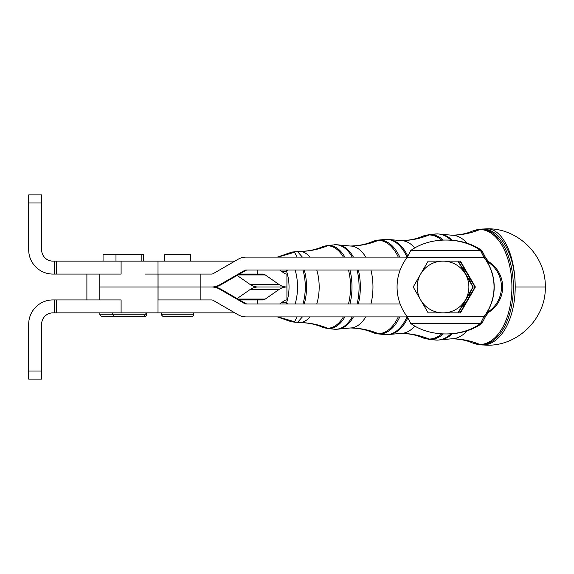 <?xml version="1.0" encoding="UTF-8"?>
<svg xmlns="http://www.w3.org/2000/svg" width="574" height="574" viewBox="0 0 574 574"><rect width="100%" height="100%" fill="white"/><g stroke="black" fill="none" stroke-linecap="round" stroke-linejoin="round"><path stroke-width="0.86" d="M143.335 261.134L143.335 254.669L103.055 254.669L103.055 261.134M146.571 312.866L146.571 314.803L145.078 314.803L146.571 314.803C147.123 315.04 146.478 315.686 144.626 316.74M190.424 261.134L190.424 254.669L164.559 254.669L164.559 261.134M161.323 312.866L161.323 314.803L163.267 316.74L191.716 316.74C193.703 315.442 194.349 314.796 193.653 314.803L161.323 314.803L193.653 314.803L193.653 312.866M99.819 312.866L99.819 314.803L112.755 314.803L99.819 314.803L101.763 316.74L115.984 316.74M112.755 312.866L112.755 314.803L114.692 316.74L143.141 316.74L145.078 314.803L112.755 314.803L145.078 314.803L145.078 312.866L121.1 312.866L121.1 299.929L56.439 299.929L56.439 312.866L121.1 312.866L56.439 312.866L56.439 299.929L52.944 299.929A24.244 24.244 0 0 0 28.7 324.181A24.244 24.244 0 0 1 52.944 299.929L54.265 299.929L54.265 312.866L54.265 299.929L121.1 299.929L121.1 312.866L234.838 312.866L158.015 312.866L158.008 287.007L212.775 287.007A16.165 16.158 90 0 1 220.854 289.174L245.744 303.546A3.236 3.229 -90 0 0 247.358 303.976A3.236 3.229 90 0 1 245.744 303.546L244.553 303.546L219.67 289.174A16.165 16.158 -90 0 0 211.584 287.007L200.857 287.007L200.857 299.937L211.584 299.937A3.236 3.229 90 0 1 213.205 300.374L238.088 314.739A16.165 16.158 -90 0 0 246.167 316.905L407.275 316.905L246.167 316.905A16.165 16.158 90 0 1 238.088 314.739L213.205 300.374A3.236 3.229 -90 0 0 211.584 299.937L158.008 299.937L158.065 287.007L99.819 287.007L158.008 287L158.008 299.937M99.826 287.007L158.065 287L158.065 299.937L200.857 299.937L200.857 287.007L158.065 287.007L211.584 287A16.165 16.158 -90 0 0 219.67 284.833L244.553 270.462A3.236 3.229 90 0 1 246.167 270.031L400.135 270.031L246.167 270.031A3.236 3.229 -90 0 0 244.553 270.462L219.67 284.833L220.854 284.833A16.165 16.158 90 0 1 212.775 287L211.584 287.007A16.165 16.158 90 0 1 219.67 289.174L220.854 289.174A16.165 16.158 -90 0 0 212.775 287.007A16.165 16.158 -90 0 0 220.854 284.833L245.744 270.462L220.854 284.833L219.67 284.833A16.165 16.158 90 0 1 211.584 287L200.857 287L200.857 274.071L211.584 274.071L200.857 274.071L200.857 287L158.065 287L158.065 274.071L200.857 274.071L158.065 274.071L158.065 287L99.819 287L99.819 299.929M286.534 271.337L281.561 271.337L286.534 271.337A29.64 16.538 90 0 1 286.534 302.663A29.64 16.538 -90 0 0 286.534 271.337A6.465 2.834 -19.2 0 1 288.112 270.031A6.465 2.834 160.8 0 0 286.534 271.337A6.465 5.367 -90 0 1 286.641 270.031A6.465 5.367 90 0 0 286.534 271.337M281.554 302.663L286.534 302.663A6.465 5.367 90 0 0 286.641 303.976A6.465 5.367 -90 0 1 286.534 302.663A6.465 2.834 19.2 0 0 288.119 303.976A6.465 2.834 -160.8 0 1 286.534 302.663L281.554 302.663M286.921 274.071L286.921 299.929L286.921 287L258.063 287A19.394 16.094 90 0 0 250.013 289.597A19.394 16.094 -90 0 1 258.063 287L286.921 287A19.394 16.094 90 0 0 278.878 289.597L265.267 299.068A6.465 5.367 -90 0 1 262.591 299.929L257.181 299.929L262.591 299.929A6.465 5.367 90 0 0 265.267 299.068L278.878 289.597A19.394 16.094 -90 0 1 286.921 287L258.063 287L286.921 287L286.921 274.071A6.465 5.367 -90 0 1 284.238 273.202L279.682 270.031L284.238 273.202A6.465 5.367 90 0 0 286.921 274.071M295.151 303.976A36.083 20.133 -90 0 0 295.151 270.031A36.083 20.133 90 0 1 295.151 303.976M302.979 303.976A36.865 20.571 -90 0 0 302.979 270.031A36.865 20.571 90 0 1 302.979 303.976M278.125 316.905L294.577 321.749L297.074 316.905L294.577 321.749L278.125 316.905M304.242 303.976A36.815 20.542 -90 0 0 304.242 270.031A36.815 20.542 90 0 1 304.242 303.976M297.354 322.61L302.383 316.905L297.354 322.61M297.067 257.102L294.527 252.259L278.11 257.102L294.527 252.259L297.067 257.102M335.969 329.297L339.234 328.995A42.218 23.556 -90 0 0 353.419 316.905A42.218 23.556 90 0 1 339.234 328.995A42.218 23.556 90 0 1 336.787 329.225A6.465 5.367 -90 0 1 335.969 329.297A6.465 5.367 -90 0 1 335.496 329.275A42.268 23.584 -90 0 0 352.163 316.905A42.268 23.584 90 0 1 335.496 329.275A6.465 5.367 90 0 0 335.969 329.297L334.097 329.196A42.268 23.584 -90 0 0 335.496 329.275L328.794 328.558A41.558 23.19 -90 0 0 344.895 316.905A41.558 23.19 90 0 1 328.794 328.558L335.496 329.275A42.268 23.584 90 0 1 334.097 329.196L327.417 328.486A41.558 23.19 -90 0 0 328.794 328.558A6.465 5.367 -90 0 1 327.532 328.235A6.465 5.367 90 0 0 328.794 328.558A41.558 23.19 90 0 1 327.417 328.486L322.236 327.13A41.235 23.01 -90 0 0 327.532 328.235A41.235 23.01 90 0 1 322.244 327.13C315.377 324.188 307.736 322.674 299.319 322.581A35.581 19.853 -90 0 0 310.075 316.905A35.581 19.853 90 0 1 299.319 322.581A105.064 87.191 -90 0 1 327.532 328.235A41.235 23.01 -90 0 0 343.374 316.905A41.235 23.01 90 0 1 327.532 328.235A105.064 87.191 90 0 0 299.319 322.581L291.549 321.842L277.436 316.905M316.769 303.976A35.581 19.853 -90 0 0 316.769 270.031A35.581 19.853 90 0 1 316.769 303.976M310.082 257.102A35.581 19.853 -90 0 0 299.319 251.419A35.581 19.853 90 0 1 310.082 257.102M297.354 251.39L302.376 257.102L297.354 251.39M348.497 303.976A41.235 23.01 -90 0 0 348.504 270.031A41.235 23.01 90 0 1 348.497 303.976M343.374 257.102A41.235 23.01 -90 0 0 327.532 245.765A105.064 87.191 -90 0 1 299.319 251.419A105.064 87.191 90 0 0 327.532 245.765A41.235 23.01 -90 0 0 322.244 246.87A41.235 23.01 90 0 1 327.532 245.765A41.235 23.01 90 0 1 343.374 257.102M328.794 245.442A6.465 5.367 90 0 0 327.532 245.765A6.465 5.367 -90 0 1 328.794 245.442A41.558 23.19 -90 0 0 327.417 245.514A41.558 23.19 90 0 1 328.794 245.442A41.558 23.19 90 0 1 344.895 257.102A41.558 23.19 -90 0 0 328.794 245.442L335.496 244.732L328.794 245.442M349.961 303.976A41.558 23.19 -90 0 0 349.961 270.031A41.558 23.19 90 0 1 349.961 303.976M357.1 303.976A42.268 23.584 -90 0 0 357.1 270.031A42.268 23.584 90 0 1 357.1 303.976M352.171 257.102A42.268 23.584 -90 0 0 335.496 244.732A42.268 23.584 -90 0 0 334.097 244.804A42.268 23.584 90 0 1 335.496 244.732A42.268 23.584 90 0 1 352.171 257.102M335.969 244.703A6.465 5.367 90 0 0 335.496 244.732A6.465 5.367 -90 0 1 335.969 244.703A6.465 5.367 -90 0 1 336.787 244.782A42.218 23.556 90 0 1 339.234 245.012A42.218 23.556 90 0 1 353.419 257.102A42.218 23.556 -90 0 0 339.234 245.012L335.969 244.703L327.417 245.514L322.236 246.87C315.377 249.812 307.736 251.326 299.319 251.419L292.037 252.043L277.429 257.102M358.355 303.976A42.218 23.556 -90 0 0 358.355 270.031A42.218 23.556 90 0 1 358.355 303.976M386.74 334.707L390.32 334.369A47.628 26.576 -90 0 0 407.741 317.996A47.628 26.576 90 0 1 390.32 334.369A47.628 26.576 90 0 1 387.558 334.628A6.465 5.367 -90 0 1 386.74 334.707A6.465 5.367 -90 0 1 386.266 334.678A47.678 26.605 -90 0 0 406.988 316.905A47.678 26.605 90 0 1 386.266 334.678A6.465 5.367 90 0 0 386.74 334.707L384.688 334.592A47.678 26.605 -90 0 0 386.266 334.678L379.572 333.968A46.968 26.203 -90 0 0 399.777 316.905A46.968 26.203 90 0 1 379.572 333.968L386.266 334.678A47.678 26.605 90 0 1 384.688 334.592L378.008 333.881A46.968 26.203 -90 0 0 379.572 333.968A6.465 5.367 -90 0 1 378.302 333.645A6.465 5.367 90 0 0 379.572 333.968A46.968 26.203 90 0 1 378.008 333.881L372.318 332.396A46.645 26.024 -90 0 0 378.302 333.645A46.645 26.024 90 0 1 372.318 332.396C365.71 329.555 358.298 328.084 350.09 327.991A40.991 22.874 -90 0 0 365.731 316.905A40.991 22.874 90 0 1 350.09 327.991A105.064 87.191 -90 0 1 378.302 333.645A46.645 26.024 -90 0 0 398.277 316.905A46.645 26.024 90 0 1 378.302 333.645A105.064 87.191 90 0 0 350.09 327.991L339.234 328.995M370.912 303.976A40.991 22.874 -90 0 0 370.912 270.031A40.991 22.874 90 0 1 370.912 303.976M365.738 257.102A40.991 22.874 -90 0 0 350.09 246.009A40.991 22.874 90 0 1 365.738 257.102M398.277 257.102A46.645 26.024 -90 0 0 378.302 240.363A105.064 87.191 -90 0 1 350.09 246.009A105.064 87.191 90 0 0 378.302 240.363A46.645 26.024 -90 0 0 372.318 241.611A46.645 26.024 90 0 1 378.302 240.363A46.645 26.024 90 0 1 398.277 257.102M379.572 240.04A6.465 5.367 90 0 0 378.302 240.363A6.465 5.367 -90 0 1 379.572 240.04A46.968 26.203 -90 0 0 378.008 240.119A46.968 26.203 90 0 1 379.572 240.04A46.968 26.203 90 0 1 399.777 257.102A46.968 26.203 -90 0 0 379.572 240.04L386.266 239.322L379.572 240.04M406.995 257.102A47.678 26.605 -90 0 0 386.266 239.322A47.678 26.605 -90 0 0 384.688 239.408A47.678 26.605 90 0 1 386.266 239.322A47.678 26.605 90 0 1 406.995 257.102M386.74 239.301A6.465 5.367 90 0 0 386.266 239.322A6.465 5.367 -90 0 1 386.74 239.301A6.465 5.367 -90 0 1 387.558 239.372A47.628 26.576 90 0 1 390.32 239.631A47.628 26.576 90 0 1 407.741 256.011A47.628 26.576 -90 0 0 390.32 239.631L386.74 239.301L378.008 240.119L372.318 241.611C365.71 244.445 358.298 245.916 350.09 246.009L339.234 245.012M390.32 239.631L400.867 240.606C408.867 240.506 416.042 239.085 422.399 236.344A52.047 29.044 90 0 1 429.079 234.953A52.047 29.044 -90 0 0 422.399 236.344L428.606 234.723A52.37 29.224 90 0 1 430.342 234.63A52.37 29.224 -90 0 0 428.606 234.723L435.286 234.013A53.088 29.618 90 0 1 437.044 233.919A53.088 29.618 -90 0 0 435.286 234.013L437.517 233.891A6.465 5.367 90 0 0 437.044 233.919L430.342 234.63A6.465 5.367 90 0 0 429.079 234.953A105.064 87.191 -90 0 1 400.867 240.606A46.394 25.887 90 0 1 414.801 247.896A46.394 25.887 -90 0 0 400.867 240.606A105.064 87.191 90 0 0 429.079 234.953A52.047 29.044 90 0 1 441.765 240.176A52.047 29.044 -90 0 0 429.079 234.953A6.465 5.367 -90 0 1 430.342 234.63A52.37 29.224 90 0 1 443.35 240.104A52.37 29.224 -90 0 0 430.342 234.63L437.044 233.919A53.088 29.618 90 0 1 451.013 240.19A53.088 29.618 -90 0 0 437.044 233.919A6.465 5.367 -90 0 1 437.517 233.891L441.406 234.257A53.038 29.597 90 0 1 452.341 240.284A53.038 29.597 -90 0 0 441.406 234.257L451.638 235.197C459.43 235.089 466.382 233.718 472.481 231.085A57.457 32.058 90 0 1 479.85 229.543A57.457 32.058 -90 0 0 472.481 231.085L479.197 229.327A57.78 32.237 90 0 1 481.12 229.22A57.78 32.237 -90 0 0 479.197 229.327L480.933 229.141A57.967 32.345 90 0 1 482.856 229.033L481.12 229.22A6.465 5.367 90 0 0 479.85 229.543A105.064 87.191 -90 0 1 451.638 235.197A51.804 28.908 90 0 1 467.057 243.175A51.804 28.908 -90 0 0 451.638 235.197A105.064 87.191 90 0 0 479.85 229.543A6.465 5.367 -90 0 1 481.12 229.22L482.856 229.033A57.967 32.345 -90 0 0 480.933 229.141L487.111 228.811C518.207 228.007 546.104 255.911 545.3 287L515.201 287A57.967 32.345 -90 0 0 482.856 229.033A57.967 32.345 90 0 1 515.201 287A58.189 28.09 -90 0 0 487.111 228.811A58.189 28.09 90 0 1 515.201 287A57.967 32.345 90 0 1 482.856 344.967A57.967 32.345 -90 0 0 515.201 287L545.3 287C546.104 318.089 518.207 345.993 487.111 345.189L480.926 344.859A57.967 32.345 -90 0 0 482.856 344.967L481.12 344.78A57.78 32.237 -90 0 0 513.357 287A57.78 32.237 -90 0 0 481.12 229.22A57.78 32.237 90 0 1 513.357 287A57.78 32.237 90 0 1 481.12 344.78L482.856 344.967A57.967 32.345 90 0 1 480.947 344.866L479.197 344.68A57.78 32.237 -90 0 0 481.12 344.78A6.465 5.367 -90 0 1 479.85 344.457A57.457 32.058 -90 0 0 511.915 287A57.457 32.058 -90 0 0 479.85 229.543A57.457 32.058 90 0 1 511.915 287A57.457 32.058 90 0 1 479.85 344.457A6.465 5.367 90 0 0 481.12 344.78A57.78 32.237 90 0 1 479.197 344.68L472.481 342.915A57.457 32.058 -90 0 0 479.85 344.457A57.457 32.058 90 0 1 472.481 342.915C466.382 340.282 459.43 338.911 451.638 338.803A105.064 87.191 -90 0 1 479.85 344.457A105.064 87.191 90 0 0 451.638 338.803A51.804 28.908 -90 0 0 467.049 330.832A51.804 28.908 90 0 1 451.638 338.803L441.406 339.751A53.038 29.597 -90 0 0 452.341 333.724A53.038 29.597 90 0 1 441.406 339.751L437.517 340.109A6.465 5.367 -90 0 1 437.044 340.088A53.088 29.618 -90 0 0 451.006 333.817A53.088 29.618 90 0 1 437.044 340.088A6.465 5.367 90 0 0 437.517 340.109L435.286 339.995A53.088 29.618 -90 0 0 437.044 340.088L430.342 339.37A52.37 29.224 -90 0 0 443.343 333.903A52.37 29.224 90 0 1 430.342 339.37L437.044 340.088A53.088 29.618 90 0 1 435.286 339.995L428.606 339.277A52.37 29.224 -90 0 0 430.342 339.37A6.465 5.367 -90 0 1 429.079 339.047A6.465 5.367 90 0 0 430.342 339.37A52.37 29.224 90 0 1 428.606 339.277L422.399 337.656A52.047 29.044 -90 0 0 429.079 339.047A52.047 29.044 90 0 1 422.399 337.656C416.042 334.922 408.867 333.501 400.867 333.401A46.394 25.887 -90 0 0 414.801 326.104A46.394 25.887 90 0 1 400.867 333.401A105.064 87.191 -90 0 1 429.079 339.047A52.047 29.044 -90 0 0 441.758 333.831A52.047 29.044 90 0 1 429.079 339.047A105.064 87.191 90 0 0 400.867 333.401L390.32 334.369M237.127 298.566L250.013 289.597L278.878 289.597L250.013 289.597L237.127 298.566M461.905 306.624A25.866 25.859 -90 0 0 470.465 291.793A25.866 25.859 90 0 1 467.451 299.937L460.025 312.866L458.303 312.866L460.441 312.866L467.946 299.937L460.441 312.866L460.025 312.866L467.451 299.937A25.866 25.859 90 0 1 461.905 306.624M470.465 282.214A25.866 25.859 -90 0 0 461.905 267.384A25.866 25.859 90 0 1 467.451 274.071L474.956 287L467.451 299.937L475.372 287L467.946 299.937L475.372 287L467.451 274.071A25.866 25.859 90 0 1 470.465 282.214M460.441 261.141L475.372 287L460.441 261.141L460.025 261.141L467.451 274.071L460.025 261.141L458.303 261.141L460.441 261.141M458.303 261.141L460.025 261.141L458.303 261.141L473.227 287L458.303 312.866L460.025 312.866L457.995 312.866L472.926 287L457.995 261.141L428.139 261.141L420.634 274.071A25.866 25.859 90 0 1 465.421 274.071A25.866 25.859 90 0 1 443.028 312.866A25.866 25.859 90 0 1 420.634 274.071L413.208 287L428.139 312.866L457.995 312.866L428.139 312.866L413.208 287L428.139 261.141L457.995 261.141L473.227 287L458.303 261.141M407.153 257.403L410.704 250.544L407.153 257.403L484.112 257.403A48.489 48.481 90 0 1 486.802 261.278A48.489 48.481 -90 0 0 484.112 257.403L480.51 250.544L483.961 257.403A48.489 48.481 90 0 1 483.961 316.604L484.112 316.604A48.489 48.481 -90 0 0 486.802 312.73A48.489 48.481 90 0 1 484.112 316.604L483.961 316.604A48.489 48.481 -90 0 0 483.961 257.403L407.153 257.403A48.489 48.481 -90 0 0 407.153 316.604A48.489 48.481 90 0 1 407.153 257.403M480.51 250.544L410.704 250.544L480.51 250.544A48.489 34.282 -1.1 0 0 410.704 250.544A48.489 34.282 178.9 0 1 480.51 250.544M486.802 312.73A48.489 48.481 -90 0 0 486.802 261.278A29.905 29.898 90 0 1 486.802 312.73A29.905 29.898 -90 0 0 486.802 261.278A48.489 48.481 90 0 1 486.802 312.73M483.961 316.604L480.51 323.456L483.961 316.604L407.153 316.604L410.704 323.456L407.153 316.604L483.961 316.604L483.782 317.027L485.295 316.604A48.489 48.481 -90 0 0 487.993 312.73A29.905 29.898 -90 0 0 486.156 260.273A29.905 29.898 90 0 1 487.993 261.278A48.489 48.481 -90 0 0 485.295 257.403L483.71 256.808L485.446 257.403L481.887 250.544L481.851 252.768L481.887 250.544L485.295 257.403A48.489 48.481 90 0 1 487.993 261.278A29.905 29.898 90 0 1 486.156 313.734A29.905 29.898 -90 0 0 487.993 312.73A48.489 48.481 90 0 1 485.295 316.604L485.446 316.604A48.489 48.481 -90 0 0 488.23 312.586A48.489 48.481 90 0 1 485.446 316.604L483.71 317.2L485.295 316.604L484.112 316.604M410.704 323.456L480.51 323.456L410.704 323.456A48.489 34.282 -178.9 0 0 480.51 323.456A48.489 34.282 1.1 0 1 410.704 323.456M246.167 257.102L407.275 257.102L246.167 257.102A16.165 16.158 -90 0 0 238.088 259.269L213.205 273.633A3.236 3.229 90 0 1 211.584 274.071A3.236 3.229 -90 0 0 213.205 273.633L238.088 259.269A16.165 16.158 90 0 1 246.167 257.102M400.135 303.976L246.167 303.976A3.236 3.229 90 0 1 244.553 303.546A3.236 3.229 -90 0 0 246.167 303.976L400.135 303.976M488.23 261.421A48.489 48.481 -90 0 0 485.446 257.403A48.489 48.481 90 0 1 488.23 261.421M481.887 323.456L485.446 316.604L481.887 323.456A48.489 34.282 178.9 0 1 446.299 333.946A48.489 34.282 -1.1 0 0 481.887 323.456L481.851 321.239L481.887 323.456M446.299 240.061A48.489 34.282 1.1 0 1 481.887 250.544A48.489 34.282 -178.9 0 0 446.299 240.061M247.358 270.031A3.236 3.229 -90 0 0 245.744 270.462L244.553 270.462L245.744 270.462A3.236 3.229 90 0 1 247.358 270.031M52.944 312.866A11.315 11.315 0 0 0 41.629 324.181L41.629 379.098L28.7 379.098L28.7 324.181L28.7 379.098L41.629 379.098L41.629 371.012L28.7 371.012L41.629 371.012L41.629 324.181A11.315 11.315 0 0 1 52.944 312.866L56.439 312.866L52.944 312.866M239.487 299.929L257.181 299.929L257.181 303.976L257.181 299.929L239.487 299.929M279.674 303.976L284.238 300.798A6.465 5.367 -90 0 1 286.921 299.929A6.465 5.367 90 0 0 284.238 300.798L279.674 303.976M237.988 299.068L265.267 299.068L237.988 299.068M257.181 270.031L257.181 274.071L262.591 274.071A6.465 5.367 -90 0 1 265.267 274.932L278.878 284.403A19.394 16.094 90 0 0 286.921 287A19.394 16.094 -90 0 1 278.878 284.403L250.013 284.403A19.394 16.094 90 0 0 258.063 287A19.394 16.094 -90 0 1 250.013 284.403L278.878 284.403L265.267 274.932L238.002 274.932L265.267 274.932A6.465 5.367 90 0 0 262.591 274.071L239.502 274.071L257.181 274.071L257.181 270.031M237.127 275.441L250.013 284.403L237.127 275.441M145.244 274.071L158.015 274.071L158.015 261.134L234.845 261.134L121.1 261.134L121.1 274.071L52.944 274.071A24.244 24.244 0 0 1 28.7 249.819L28.7 194.902L41.629 194.902L41.629 249.819A11.315 11.315 0 0 0 52.944 261.134A11.315 11.315 0 0 1 41.629 249.819L41.629 194.902L28.7 194.902L28.7 204.279M158.008 274.071L158.008 287L158.008 274.071M220.854 289.174L219.67 289.174L244.553 303.546L245.744 303.546L220.854 289.174M99.826 274.071L121.1 274.071L99.819 274.071L99.819 287M28.7 234.02L28.7 249.819A24.244 24.244 0 0 0 52.944 274.071L54.265 274.071L54.265 261.134L52.944 261.134L54.265 261.134L54.265 274.071L121.1 274.071L121.1 261.134L56.439 261.134L56.439 274.071L56.439 261.134L54.265 261.134L141.85 261.134L141.85 254.669M28.7 202.988L41.629 202.988L28.7 202.988L28.7 249.819M465.421 299.937L458.303 312.866L473.227 287L465.421 299.937A25.866 25.859 -90 0 0 443.028 261.141A25.866 25.859 -90 0 0 420.634 299.937A25.866 25.859 -90 0 0 465.421 299.937M115.984 261.134L115.984 254.669M254.856 287.387L254.856 286.613M86.889 274.071L86.889 299.929"/></g></svg>
